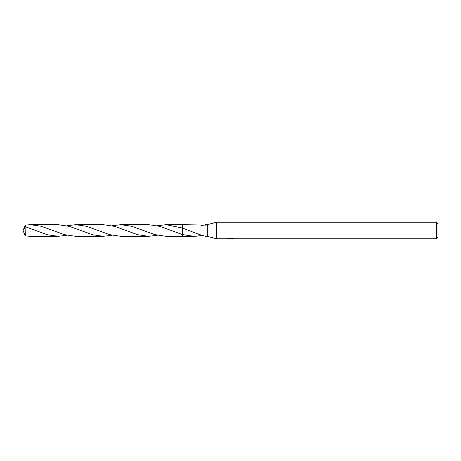 <?xml version="1.0" encoding="UTF-8"?>
<svg xmlns="http://www.w3.org/2000/svg" width="461" height="461" viewBox="0 0 461 461"><rect width="100%" height="100%" fill="white"/><g stroke="black" fill="none" stroke-linecap="round" stroke-linejoin="round"><path stroke-width="0.69" d="M227.734 238.228L227.676 238.798L216.67 238.798L207.266 236.309L207.266 224.691L216.67 222.202L436.29 222.202L437.95 223.862L437.95 237.138L436.29 238.798L231.382 238.798L231.347 238.423M216.67 238.798L216.67 222.202M231.347 238.665L229.538 238.717M230.5 238.798L230.108 238.798M436.29 238.798L436.29 222.202M227.734 238.781L230.834 238.642L228.178 238.642M227.907 238.723L229.526 238.337M229.042 238.423L232.315 238.423M231.831 238.337L233.45 238.723M233.612 238.706C230.846 238.729 230.846 238.746 233.612 238.775M157.357 225.717L166.075 224.686L182.372 228.028L198.097 234.038L198.086 236.061L193.891 236.309L182.372 236.309L182.377 224.691L198.086 224.939M193.891 236.309L182.377 234.551L159.95 226.391L148.638 224.686L120.834 224.686L131.777 226.288L154.66 234.58L166.075 236.314L182.372 236.314L182.372 234.557M207.266 236.309L205.566 236.309L198.097 234.148M201.203 225.487L207.266 224.691M205.566 224.691L206.28 225.141L198.086 224.985M201.203 235.513L198.086 236.015M66.891 235.277L58.172 236.309L47.276 234.724L25.165 226.662L23.05 230.5L25.165 227.809L25.165 226.662M25.165 227.809L25.28 235.917L30.38 236.309L58.172 236.309M66.891 225.723L75.604 224.691L86.501 226.276L109.557 234.62L120.834 236.314L148.638 236.314L137.701 234.718L114.662 226.38L103.397 224.691L75.604 224.691M157.351 235.277L148.638 236.314M23.655 229.025L25.28 225.083L30.38 224.691L41.254 226.27L64.338 234.62L75.604 236.309L103.397 236.309L92.471 234.718L69.484 226.391L58.172 224.691L30.38 224.691M112.127 235.277L103.397 236.309M25.395 226.731L25.845 224.974M112.127 225.723L120.834 224.686M182.372 228.028L182.372 224.686L166.075 224.686M23.655 231.975L25.28 235.917M23.39 231.393L23.05 230.5"/></g></svg>
